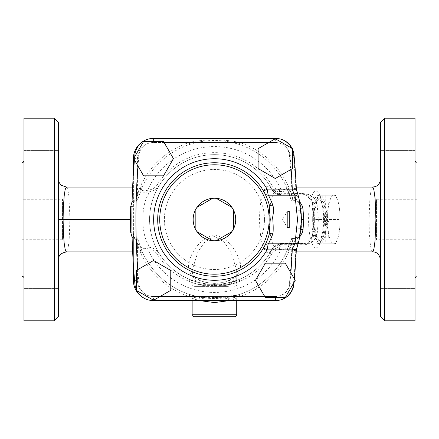 <?xml version="1.0" encoding="UTF-8"?>
<svg xmlns="http://www.w3.org/2000/svg" width="439" height="439" viewBox="0 0 439 439"><rect width="100%" height="100%" fill="white"/><g stroke="black" fill="none" stroke-linecap="round" stroke-linejoin="round"><path stroke-width="0.33" stroke-dasharray="2.19 1.65" d="M380.58 219.566L380.58 178.975L380.58 219.566M372.431 251.915L371.191 249.555L370.028 242.295L369.314 232.182L369.051 219.5L369.857 198.713L371.043 190.076L371.74 187.843L372.47 187.08M281.333 243.53L304.211 243.53C308.655 243.069 311.317 240.835 312.189 236.84C314.231 224.949 314.192 213.178 312.08 201.539L306.609 195.3L304.106 194.905L280.856 194.905A6.08 1.575 90 0 1 280.137 194.236L279.906 194.23A28.365 7.342 -90 0 0 276.57 191.135C272.882 190.23 271.269 189.582 271.719 189.187L272.142 189.911C272.345 190.531 275.637 194.916 280.274 194.889A6.08 0.905 93.3 0 1 279.906 194.23C276.219 194.033 273.546 192.441 271.895 189.467A64.835 64.835 0 0 0 173.383 169.317A64.835 64.835 0 0 0 173.608 269.87A64.835 64.835 0 0 0 272.032 249.27A33.293 8.615 90 0 1 259.559 219.5A33.293 8.615 90 0 1 271.895 189.467C273.7 192.716 276.493 194.521 280.274 194.889L304.106 194.905C308.688 195.448 311.344 197.66 312.08 201.539C314.187 213.228 314.225 224.998 312.189 236.84L306.422 243.222L304.211 243.53L281.169 243.53L281.339 244.841L279.407 247.717L283.896 247.942C287.166 248.556 288.686 249.363 288.445 250.351L290.492 245.988L292.956 238.498L295.019 238.602L299.821 236.83M229.838 300.545L236.72 298.284C237.049 296.215 237.96 294.942 239.453 294.454L230.442 296.879A4.05 2.557 78.3 0 0 228.675 300.852L214.435 300.545L200.195 300.852A4.05 2.557 -78.3 0 0 198.423 296.879C209.101 297.664 219.769 297.664 230.442 296.879A79.02 79.02 0 0 0 286.694 251.487A2.025 1.943 -156.1 0 1 288.445 250.351L287.797 251.915L285.987 253.034L286.694 251.487C286.865 250.06 284.933 249.418 280.894 249.555L279.402 249.555C276.032 249.742 273.442 251.267 271.626 254.143A66.865 66.865 0 0 1 157.667 254.829C155.62 251.646 152.756 249.731 149.062 249.078L149.315 247.278L148.152 244.298C141.04 232.802 141.051 206.121 148.168 194.675L149.265 191.843L147.921 192.046C142.516 192.633 139.893 191.848 140.063 189.692L141.073 187.08L142.873 185.977L141.709 188.6C141.309 190.778 143.273 191.338 147.608 190.268L149.002 190.043C152.695 189.379 155.565 187.453 157.612 184.259L159.335 185.324C156.964 189.028 153.601 191.195 149.255 191.843L149.002 190.043M299.716 201.677L294.904 199.932L292.84 200.041L290.492 192.995L288.522 188.83C288.763 189.878 287.221 190.713 283.901 191.338L279.572 191.547L281.02 193.709L302.504 193.451L308.513 194.466C313.49 196.601 316.332 199.783 317.051 204.009L318.396 219.5L317.128 234.558C316.42 238.827 313.545 242.015 308.502 244.128L302.531 245.121L280.537 244.764C276.586 244.671 273.788 246.098 272.147 249.045L272.196 248.957C273.766 246.103 276.411 244.556 280.131 244.303L303.448 244.298C311.328 243.519 315.795 240.309 316.843 234.656C318.676 224.302 318.643 214.018 316.744 203.806C315.718 198.214 311.267 195.026 303.393 194.236L280.137 194.236M287.797 187.08L288.522 188.83A2.025 1.932 156.3 0 1 286.771 187.694L285.965 185.922L287.797 187.08L296.259 187.08M380.58 316.755L380.58 122.245M380.58 150.577L380.58 180.972L380.58 150.577L380.58 180.972L380.58 150.577L415.025 150.577L415.025 180.972L415.025 150.577L415.025 180.972L415.025 150.577L380.58 150.577M380.58 273.228L380.58 258.028L380.58 273.228M380.58 288.423L380.58 258.028L380.58 288.423L415.025 288.423L415.025 258.028L415.025 288.423L415.025 258.028L415.025 288.423L380.58 288.423M66.525 187.08L67.782 189.346L68.885 196.024L69.949 218.21L69.153 240.331L67.957 248.962L67.255 251.179L66.525 251.92M58.42 219.511L58.42 178.975L58.42 219.511M281.02 191.547L281.02 189.719C285.059 189.857 286.974 189.182 286.771 187.694L290.81 199.218A2.025 1.328 -14.9 0 0 292.84 200.041L292.764 198.697L290.81 199.218A79.02 79.02 0 0 0 239.107 144.431C222.661 139.168 206.209 139.168 189.763 144.431A79.02 79.02 0 0 0 139.366 194.828L138.126 198.982L141.709 188.6A2.025 1.866 23 0 1 140.063 189.692C141.912 184.556 140.809 187.173 136.754 197.55L136.041 199.772L132.095 201.594M132.101 237.258L135.986 239.063L136.754 241.45C140.782 251.766 141.896 254.411 140.096 249.385C139.942 247.261 142.571 246.493 147.976 247.075L149.315 247.278C153.655 247.909 157.014 250.071 159.384 253.758L157.667 254.829M141.073 251.92L140.096 249.385A2.025 1.871 -23.1 0 1 141.742 250.482L142.9 253.073L141.073 251.92L132.644 251.92M58.42 122.245L58.42 316.755M58.42 150.577L58.42 180.972L58.42 150.577L58.42 180.972L58.42 150.577L23.975 150.577L23.975 180.972L23.975 150.577L23.975 180.972L23.975 150.577L58.42 150.577M58.42 273.228L58.42 258.028L58.42 273.228M58.42 288.423L58.42 258.028L58.42 288.423L23.975 288.423L23.975 258.028L23.975 288.423L23.975 258.028L23.975 288.423L58.42 288.423M54.37 320.81L54.37 118.19M23.975 320.81L23.975 118.19M21.95 162.77L21.95 239.76L21.95 199.24L62.475 199.24L62.475 239.76L62.475 199.24M23.975 219.5L23.975 278.26L23.975 219.5M384.63 118.19L384.63 320.81M415.025 118.19L415.025 320.81M415.025 219.5L415.025 160.74L415.025 219.5M417.05 276.23L417.05 199.24L417.05 239.76L376.525 239.76L376.525 199.24L376.525 239.76M275.324 178.497L258.105 168.554L258.105 148.667L268.772 142.505L275.868 142.505A14.185 14.185 0 0 1 289.987 155.373A684.84 684.84 0 0 1 291.15 169.361L275.324 178.497M268.772 142.505L275.324 138.724L292.55 148.667L292.55 168.554L291.15 169.361M164.131 142.505L173.432 158.611L163.489 175.83L143.602 175.83L133.659 158.611L143.602 141.385L163.489 141.385L164.131 142.505L153.035 142.505L153.035 141.385M190.921 282.09C188.408 281.108 188.408 281.108 190.921 282.09C188.408 281.108 188.408 281.108 190.921 282.09A66.865 66.865 0 0 0 202.999 285.377A66.865 66.865 0 0 1 198.905 284.532L194.878 283.44A66.865 66.865 0 0 1 190.921 282.09L191.634 280.197C189.198 279.242 189.198 279.242 191.634 280.197C189.198 279.242 189.198 279.242 191.634 280.197A64.835 64.835 0 0 0 203.345 283.38A64.835 64.835 0 0 1 199.377 282.562L198.905 284.532L199.377 282.562L195.47 281.503A64.835 64.835 0 0 1 191.634 280.197L190.921 282.09M202.999 285.377C205.661 285.805 205.661 285.805 202.999 285.377C205.661 285.805 205.661 285.805 202.999 285.377L203.345 283.38C205.924 283.797 205.924 283.797 203.345 283.38C205.924 283.797 205.924 283.797 203.345 283.38L202.999 285.377M195.47 281.503L194.878 283.44L195.47 281.503M213.178 286.349L209.008 286.14L213.178 286.349A66.865 66.865 0 0 0 221.942 285.943C224.614 285.602 224.614 285.602 221.942 285.943C224.614 285.602 224.614 285.602 221.942 285.943A66.865 66.865 0 0 1 214.227 286.365L213.178 286.349L213.217 284.324L209.173 284.121L214.232 284.335A64.835 64.835 0 0 0 221.711 283.929A64.835 64.835 0 0 1 213.217 284.324L213.178 286.349L213.217 284.324M209.173 284.121L209.008 286.14L209.173 284.121M221.711 283.929C224.307 283.599 224.307 283.599 221.711 283.929C224.307 283.599 224.307 283.599 221.711 283.929L221.942 285.943L221.711 283.929M225.454 285.449L221.733 285.965L227.21 285.13L234.486 283.287L239.892 281.328L239.118 279.456L233.883 281.35L226.826 283.144L221.316 283.973L221.733 285.965L221.514 283.951L231.26 282.118L238.931 279.533L239.699 281.404L231.787 284.071L225.454 285.449L225.125 283.451M196.771 283.989L193.879 283.122L196.771 283.989L197.303 282.03L194.499 281.196L193.879 283.122A66.865 66.865 0 0 0 212.624 286.338A66.865 66.865 0 0 1 193.879 283.122L194.499 281.196L197.303 282.03M214.435 286.365L212.624 286.338L214.435 286.365A66.865 66.865 0 0 0 226.222 285.317A66.865 66.865 0 0 1 214.435 286.365L214.435 284.335L212.679 284.313A64.835 64.835 0 0 1 194.499 281.196A64.835 64.835 0 0 0 212.679 284.313L212.624 286.338L212.679 284.313L214.435 284.335A64.835 64.835 0 0 0 225.86 283.32A64.835 64.835 0 0 1 214.435 284.335L214.435 286.365M234.991 283.122L226.222 285.317L234.991 283.122L234.366 281.196L225.86 283.32L226.222 285.317L225.86 283.32L226.222 285.317L225.86 283.32L234.366 281.196M339.27 207.345C338.771 203.74 337.465 199.685 335.352 195.185L336.74 197.962A24.315 6.294 90 0 1 339.27 207.345A24.315 6.294 90 0 1 339.27 231.655L338.985 219.5L339.27 207.345M325.848 195.185L325.568 207.345C326.067 210.95 327.373 215 329.48 219.5C327.373 224 326.067 228.05 325.568 231.655L325.848 243.815L320.119 243.815A24.315 6.294 -90 0 0 325.568 231.655A24.315 6.294 -90 0 0 325.568 207.345A24.315 6.294 -90 0 0 320.119 195.185A24.315 6.294 -90 0 0 317.199 197.962A24.315 6.294 -90 0 0 314.67 207.345A24.315 6.294 -90 0 0 314.67 231.655A24.315 6.294 -90 0 0 317.199 241.038A24.315 6.294 -90 0 0 320.119 243.815L318.582 243.815C316.47 239.315 315.169 235.26 314.67 231.655L314.95 219.5L314.67 207.345C315.169 203.74 316.47 199.685 318.582 195.185L333.821 195.185A24.315 6.294 90 0 1 336.74 197.962M328.087 195.185L328.367 207.345A24.315 6.294 90 0 1 333.821 195.185L318.582 195.185L317.199 197.962M324.454 219.5C326.567 224 327.873 228.05 328.367 231.655A24.315 6.294 90 0 1 328.367 207.345C327.873 210.95 326.567 215 324.454 219.5A24.315 6.294 90 0 1 321.085 241.038A24.315 6.294 90 0 1 311.871 219.5A24.315 6.294 90 0 1 321.085 197.962A24.315 6.294 90 0 1 324.454 219.5L314.95 219.5M333.821 243.815L335.352 243.815C337.465 239.315 338.771 235.26 339.27 231.655A24.315 6.294 90 0 1 336.74 241.038A24.315 6.294 90 0 1 333.821 243.815A24.315 6.294 90 0 1 328.367 231.655L328.087 243.815L333.821 243.815M336.74 241.038L335.369 243.815L325.848 243.815M317.199 241.038L318.571 243.815L328.087 243.815M329.48 219.5L338.985 219.5M314.615 219.5A21.275 5.504 90 0 1 320.119 198.225A21.275 5.504 90 0 1 325.623 219.5A21.275 5.504 90 0 1 320.119 240.775A21.275 5.504 90 0 1 314.615 219.5M312.656 219.5A21.275 5.504 -90 0 0 318.16 240.775A21.275 5.504 -90 0 0 323.669 219.5A21.275 5.504 -90 0 0 318.16 198.225A21.275 5.504 -90 0 0 312.656 219.5M216.213 198.302L231.907 207.362M196.963 207.362L212.657 198.302M233.685 210.44L233.685 228.56M231.907 231.638L216.213 240.698A21.275 21.275 0 0 0 219.077 198.741A21.275 21.275 0 0 0 195.185 210.44L195.185 228.56M212.657 240.698L196.963 231.638A21.275 21.275 0 0 0 212.657 240.698M263.576 247.848A56.73 56.73 0 0 1 177.971 262.961A56.73 56.73 0 0 1 177.971 176.039A56.73 56.73 0 0 1 263.576 191.152L264.311 192.463M269.123 234.602L266.182 242.756M266.358 196.645L269.123 204.398M137.769 269.612L153.546 260.503L170.766 270.446L170.766 290.333L153.546 300.276L136.32 290.333L136.32 270.446L137.769 269.612A684.84 684.84 0 0 0 138.949 283.643L136.32 283.89M264.733 296.495L255.438 280.389L265.381 263.17L285.268 263.17L295.211 280.389L285.268 297.615L265.381 297.615L264.733 296.495L275.769 296.495L275.769 297.615M290.832 272.8A684.84 684.84 0 0 1 289.888 283.649A14.185 14.185 0 0 1 275.769 296.495M160.098 296.495L153.068 296.495A14.185 14.185 0 0 1 138.949 283.643M137.989 166.112A684.84 684.84 0 0 1 138.911 155.368A14.185 14.185 0 0 1 153.035 142.505M294.081 282.348A688.89 688.89 0 0 0 294.382 278.957M136.32 289.526A18.235 18.235 0 0 0 136.847 290.634M134.713 156.783A688.89 688.89 0 0 0 134.433 159.95M292.55 149.326A18.235 18.235 0 0 0 292.116 148.42M153.068 300.545L275.769 300.545A18.235 18.235 0 0 0 293.921 284.033A688.89 688.89 0 0 0 296.336 249.209A87.125 87.125 0 0 0 296.385 189.928A688.89 688.89 0 0 0 294.02 154.994A18.235 18.235 0 0 0 275.868 138.455L153.035 138.455A18.235 18.235 0 0 0 134.877 154.989A688.89 688.89 0 0 0 134.916 284.022A18.235 18.235 0 0 0 153.068 300.545M289.433 227.556L287.375 227.556L282.535 219.5L287.375 211.444L287.375 227.556L287.375 211.444L289.433 211.444L289.433 227.556L289.433 211.444M301.544 217.87L301.11 210.665L289.433 211.027L289.433 227.973L289.433 211.027M301.56 219.5C301.072 208.097 301.072 208.097 301.56 219.5C301.072 230.903 301.072 230.903 301.56 219.5M301.308 226.151L301.483 223.078M264.454 219.5A50.019 50.019 0 0 0 189.423 176.182A50.019 50.019 0 0 0 189.423 262.818A50.019 50.019 0 0 0 264.454 219.5A50.019 50.019 0 0 1 189.423 262.818A50.019 50.019 0 0 1 189.423 176.182A50.019 50.019 0 0 1 264.454 219.5M239.42 294.465L237.263 295.156L208.882 298.322L194.713 296.018L189.385 294.443L198.423 296.879A79.02 79.02 0 0 1 141.742 250.482L138.082 239.853L136.562 240.374C134.142 239.326 133.083 236.857 133.39 232.966L133.39 205.853C133.083 201.951 134.153 199.487 136.595 198.455L137.44 194.192A81.045 81.045 0 0 1 189.127 142.505C206.001 138.911 222.869 138.911 239.743 142.505A81.045 81.045 0 0 1 292.764 198.697L294.832 198.587C298.493 199.937 300.495 203.213 300.852 208.415A87.125 87.125 0 0 0 295.787 188.315A688.89 688.89 0 0 0 293.466 154.983A688.89 688.89 0 0 1 295.787 188.315A87.125 87.125 0 0 1 300.852 208.415C300.764 204.536 297.647 199.827 294.942 200.612L294.832 198.587A83.07 83.07 0 0 0 291.77 189.165L295.787 188.315A87.125 87.125 0 0 1 296.385 189.928M200.195 300.852L192.15 298.284L199.021 300.545M236.72 300.545L236.72 298.284L228.675 300.852M147.976 247.075L147.663 248.853C143.328 247.788 141.358 248.331 141.742 250.482M234.695 316.755L194.175 316.755M200.074 286.365A2.025 1.438 -90 0 1 198.637 284.335L230.234 284.335A2.025 1.438 90 0 1 228.796 286.365L194.175 286.365L228.796 286.365M234.695 286.365C236.391 285.729 237.065 285.054 236.72 284.335L236.72 270.32L235.738 274.633C234.508 277.349 231.402 279.621 226.414 281.454C218.962 283.759 211.34 283.874 203.553 281.805L196.442 278.425C191.602 273.749 192.798 273.974 192.145 270.309L198.088 251.432L204.783 242.076L214.435 236.325L224.088 242.087L230.793 251.437L236.736 270.32L235.15 278.046L230.234 284.34C223.001 285.959 205.858 285.959 198.637 284.335L193.703 278.035L192.145 270.314L192.145 284.335C191.805 285.054 192.48 285.729 194.175 286.365M214.435 234.887C229.268 237.96 236.78 252.524 239.721 261.112C243.656 272.542 233.252 283.556 213.947 283.374C197.188 282.085 188.71 276.241 188.501 265.847C189.204 256.349 197.407 239.134 214.435 234.887M271.96 189.599L270.012 186.109A64.835 64.835 0 0 0 159.335 185.324C155.823 190.531 149.37 204.398 149.589 219.451C149.315 234.53 155.9 248.644 159.384 253.758A64.835 64.835 0 0 0 269.892 253.094L271.626 254.143M279.402 249.555L279.407 247.717C275.253 247.837 272.081 249.632 269.892 253.094L272.147 249.045A6.08 4.593 -152.9 0 1 272.196 248.957M279.572 189.714L279.572 191.547C275.39 191.415 272.202 189.604 270.012 186.109L271.746 185.066C273.568 187.969 276.175 189.522 279.572 189.714L281.02 189.719A72.94 72.94 0 0 0 147.608 190.268L147.921 192.046M189.763 294.569L189.127 296.495A81.045 81.045 0 0 1 137.44 244.808L139.366 244.172A79.02 79.02 0 0 0 189.763 294.569C206.209 299.832 222.661 299.832 239.107 294.569L239.743 296.495C222.869 300.089 206.001 300.089 189.127 296.495L153.546 296.495A16.106 16.106 0 0 1 137.44 280.389L137.44 244.808L136.562 240.374A2.025 0.434 98.7 0 0 136.43 238.372C134.049 237.236 133.758 238.311 133.39 232.966A2.025 0.867 180 0 0 131.991 232.143M237.263 295.156L239.123 294.564A79.02 79.02 0 0 0 290.925 239.326L292.89 239.831L292.956 238.498A2.025 1.322 -165.5 0 0 290.925 239.326L286.162 252.661M295.019 238.602L294.953 239.935L292.89 239.831A81.045 81.045 0 0 1 239.743 296.495L275.313 296.495A14.185 14.185 0 0 0 289.433 283.638A684.84 684.84 0 0 0 291.77 249.835L295.787 250.685A87.125 87.125 0 0 0 298.251 195.728M295.787 250.685A688.89 688.89 0 0 1 293.466 284.017A688.89 688.89 0 0 0 295.787 250.685A87.125 87.125 0 0 0 300.924 229.998C300.605 235.227 298.613 238.542 294.953 239.935A83.07 83.07 0 0 1 291.77 249.835M300.945 209.173L301.549 218.134M294.904 199.926L294.942 200.612L292.873 200.722A2.025 2.025 0 0 1 290.81 199.218M301.544 221.124L301.11 228.335L289.433 227.973M239.107 144.431L239.743 142.505L275.313 142.505A14.185 14.185 0 0 1 289.433 155.362A684.84 684.84 0 0 1 291.77 189.165M189.763 144.431L189.127 142.505L153.546 142.505A16.106 16.106 0 0 0 137.44 158.611L137.44 194.192L139.366 194.828M138.126 198.982L136.595 198.455A2.025 0.417 81.6 0 1 136.463 200.458A2.025 0.417 81.6 0 1 136.035 199.772A2.025 1.317 15.1 0 0 138.126 198.982A2.025 2.025 0 0 1 136.463 200.458C134.356 200.283 133.33 202.077 133.39 205.853L133.39 158.611A20.156 20.156 0 0 1 153.546 138.455L275.313 138.455A18.235 18.235 0 0 1 293.466 154.983L289.433 155.362M131.985 206.676A2.025 0.867 180 0 0 133.39 205.853M138.082 239.853A2.025 1.312 165.1 0 0 135.986 239.063A2.025 0.434 98.7 0 1 136.43 238.372A2.025 2.025 0 0 1 138.082 239.853L139.366 244.172M144.371 298.339A20.156 20.156 0 0 0 153.546 300.545L275.313 300.545A18.235 18.235 0 0 0 293.466 284.017A18.235 18.235 0 0 1 275.313 300.545L153.546 300.545A20.156 20.156 0 0 1 133.39 280.389L133.39 232.966M280.9 247.717L280.894 249.555A72.94 72.94 0 0 1 147.663 248.853L149.062 249.078M280.285 193.775A8.105 1.152 90 0 0 280.872 194.905A10.13 10.13 0 0 1 271.895 189.467C273.568 192.419 276.367 193.851 280.285 193.775L281.02 193.709L281.026 194.905M302.504 193.451A8.105 2.81 -90 0 0 304.106 194.905A6.08 1.575 90 0 1 303.393 194.236M317.051 204.009A8.105 3.726 -10.4 0 1 312.08 201.539A6.08 3.232 169.6 0 0 316.744 203.806M317.128 234.558A8.105 3.485 10.1 0 0 312.189 236.84A6.08 3.117 -169.9 0 1 316.843 234.656M306.422 243.222L304.211 243.53A6.08 1.575 -90 0 0 303.448 244.298M280.537 244.764A8.105 1.185 90 0 1 281.169 243.53L273.234 247.366L272.147 249.045L274.194 246.317L281.169 243.53A6.08 1.575 -90 0 0 280.4 244.298M280.494 243.552A6.08 0.862 -93.8 0 0 280.131 244.303A28.365 7.342 -90 0 1 276.57 247.865L315.904 247.865A28.365 7.342 -90 0 0 319.307 244.627A28.365 7.342 -90 0 0 323.241 219.5A28.365 7.342 -90 0 0 319.307 194.373A28.365 7.342 -90 0 0 319.241 194.23A28.365 7.342 -90 0 0 315.904 191.135A28.365 7.342 -90 0 0 308.562 219.5A28.365 7.342 -90 0 0 315.904 247.865M304.211 243.53A8.105 2.821 90 0 0 302.531 245.121M280.872 194.905L274.029 192.238L271.911 189.5M142.686 186.405L141.709 188.6A79.02 79.02 0 0 1 286.771 187.694M143.767 140.985A20.156 20.156 0 0 1 153.546 138.455L275.313 138.455A18.235 18.235 0 0 1 293.466 154.983M133.39 173.581L133.39 265.041M289.987 155.373L292.55 155.132M214.232 284.335L214.227 286.365M226.826 283.144L227.21 285.13M233.883 281.35L234.486 283.287M235.523 280.812L236.182 282.727M231.26 282.118L231.787 284.071M229.493 282.562L229.965 284.532M289.888 283.649L293.153 283.962M153.068 296.495L153.068 300.002M138.911 155.368L135.706 155.066M275.868 142.505L275.868 139.037M192.145 314.73L236.72 314.73M270.012 186.109A64.835 64.835 0 0 0 159.335 185.324M157.612 184.259A66.865 66.865 0 0 1 271.746 185.066M133.39 280.389L137.44 280.389M275.313 300.545L275.313 296.495M153.546 300.545L153.546 296.495M315.904 191.135L276.57 191.135A28.365 7.342 -90 0 0 269.228 219.5A28.365 7.342 -90 0 0 276.57 247.865C272.882 248.77 271.269 249.418 271.719 249.813L272.032 249.27M133.39 158.611L137.44 158.611M153.546 138.455L153.546 142.505M275.313 138.455L275.313 142.505M293.466 284.017L289.433 283.638M296.215 251.915L287.797 251.915M132.622 187.08L141.073 187.08M23.975 180.972L58.42 180.972L23.975 180.972M23.975 258.028L58.42 258.028L23.975 258.028M21.95 239.76L62.475 239.76M380.58 180.972L415.025 180.972L380.58 180.972M380.58 258.028L415.025 258.028L380.58 258.028M376.525 199.24L417.05 199.24M188.979 281.328L189.747 279.451M205.062 285.701L205.348 283.698M223.72 283.671L224.011 285.674M318.16 240.775L320.119 240.775M318.16 198.225L320.119 198.225M192.145 300.545L192.145 298.284C191.481 295.826 190.559 294.547 189.385 294.443M300.924 229.998C299.969 234.119 300.973 233.125 297.993 236.895L295.057 237.911L292.989 237.812A2.025 2.025 0 0 0 290.925 239.326M286.596 251.717L285.976 253.051M280.274 194.889L280.856 194.905M273.234 247.366L272.164 249.012M274.194 246.317L272.443 248.512M272.18 189.972L274.029 192.238M304.106 194.905L306.609 195.3M321.085 197.962L319.307 194.373M321.085 241.038L319.307 244.627"/><path stroke-width="0.66" d="M380.58 178.975C379.603 185.412 376.618 186.624 372.475 187.08L373.199 187.804L373.907 189.999L375.12 198.647L375.899 219.5L375.038 240.791L373.995 248.49L373.21 251.152L372.431 251.915M302.284 232.736L303.036 229.52L303.766 219.5L302.965 208.876L302.284 205.973L299.716 201.677M299.821 236.83L302.29 232.741M384.63 118.19L380.58 122.245L380.58 316.755L384.63 320.81L384.63 118.19L415.025 118.19L415.025 320.81L384.63 320.81M58.42 219.511L63.101 219.505L63.315 208.305L64.165 196.03L65.032 190.345L65.515 188.54L66.525 187.08L61.509 185.34C59.342 183.348 58.31 181.225 58.42 178.975M58.42 260.025C58.25 255.591 60.955 252.891 66.525 251.92L65.79 251.168L65.093 248.957L64.154 242.959L63.435 233.543L63.101 219.5L130.602 219.495L130.663 232.154L132.101 237.258M132.095 201.594L130.663 206.665L130.602 219.5M58.42 316.755L58.42 122.245L54.37 118.19L54.37 320.81L58.42 316.755M54.37 118.19L23.975 118.19L23.975 320.81L54.37 320.81M21.95 199.24L21.95 162.77C22.493 162.26 22.652 163.868 23.975 160.74M417.05 239.76L417.05 276.23C416.589 275.697 415.914 276.372 415.025 278.26M258.105 168.554L275.324 178.497L292.55 168.554L292.55 148.667L275.324 138.724L258.105 148.667L258.105 168.554M291.15 169.361A684.84 684.84 0 0 1 292.297 189.127L296.347 188.946A688.89 688.89 0 0 0 294.02 154.994A18.235 18.235 0 0 0 292.55 149.326M173.432 158.611L163.489 141.385L143.602 141.385L133.659 158.611L143.602 175.83L163.489 175.83L173.432 158.611M231.907 207.362L216.213 198.302A21.275 21.275 0 0 0 212.657 198.302L196.963 207.362A21.275 21.275 0 0 0 195.185 210.44L195.185 228.56A21.275 21.275 0 0 0 196.963 231.638L212.657 240.698A21.275 21.275 0 0 0 216.213 240.698L231.907 231.638A21.275 21.275 0 0 0 233.685 228.56L233.685 210.44A21.275 21.275 0 0 0 216.213 198.302M231.907 231.638A21.275 21.275 0 0 1 196.963 231.638A21.275 21.275 0 0 1 195.185 210.44A21.275 21.275 0 0 0 195.185 228.56M212.657 198.302A21.275 21.275 0 0 0 196.963 207.362M233.685 228.56A21.275 21.275 0 0 0 233.685 210.44M264.311 192.463L264.618 193.039A4.05 4.05 152.2 0 0 268.202 195.201L267.088 189.127L263.576 191.152M273.025 233.367C273.343 228.549 273.201 223.226 272.597 217.387C273.53 213.096 273.673 209.178 273.025 205.633C270.479 199.196 268.871 195.717 268.202 195.201L295.003 195.201L292.363 190.087L292.297 189.127L267.088 189.127A60.785 60.785 0 0 0 175.37 172.933A60.785 60.785 0 0 0 175.37 266.067A60.785 60.785 0 0 0 267.088 249.873L263.576 247.848L264.618 245.961A4.05 4.05 27.8 0 1 268.202 243.799C268.871 243.283 270.479 239.804 273.025 233.367A4.05 2.255 15.4 0 0 269.123 234.602L270.265 219.5L269.123 204.398A56.73 56.73 0 0 0 181.779 173.109A56.73 56.73 0 0 0 181.779 265.891A56.73 56.73 0 0 0 269.123 234.602M290.832 272.8A684.84 684.84 0 0 0 292.253 249.873L267.088 249.873L268.202 243.799L295.003 243.799L292.314 248.995L292.253 249.873L296.298 250.06L299.107 240.034L301.56 219.566L299.113 198.999L296.347 188.946M266.182 242.756L265.09 245.055M273.025 205.633A4.05 2.255 -15.4 0 1 269.123 204.398M265.238 194.236L266.358 196.645M265.381 297.615L285.268 297.615L295.211 280.389L285.268 263.17L265.381 263.17L255.438 280.389L265.381 297.615M136.32 270.446L136.32 290.333L153.546 300.276L170.766 290.333L170.766 270.446L153.546 260.503L136.32 270.446M292.314 248.995C294.662 249.418 296.001 249.495 296.33 249.22M136.847 290.634A18.235 18.235 0 0 0 153.068 300.545L275.769 300.545A18.235 18.235 0 0 0 293.921 284.033A688.89 688.89 0 0 0 294.081 282.348M294.382 278.957A688.89 688.89 0 0 0 296.298 250.06M134.433 159.95A688.89 688.89 0 0 0 134.916 284.022A18.235 18.235 0 0 0 136.32 289.526M292.116 148.42A18.235 18.235 0 0 0 275.868 138.455L153.035 138.455A18.235 18.235 0 0 0 134.877 154.989A688.89 688.89 0 0 0 134.713 156.783M292.363 190.087C294.701 189.67 296.04 189.615 296.38 189.917L296.385 189.928A87.125 87.125 0 0 1 298.251 195.728M299.113 198.999L298.932 198.258A4.05 4.05 -14.1 0 0 295.003 195.201L297.505 219.5L295.003 243.799A4.05 4.05 14.1 0 0 298.932 240.737L299.107 240.034M301.483 223.078L301.544 217.87M303.042 229.526A2.025 0.724 6.9 0 0 300.924 229.998L301.308 226.151M199.021 300.545L214.43 302.57L229.838 300.545M194.175 316.755L234.695 316.755C236.363 316.14 237.038 315.465 236.72 314.73L192.145 314.73C191.832 315.465 192.507 316.14 194.175 316.755M302.965 208.876A2.025 0.724 -7.3 0 1 300.852 208.415L300.945 209.173M301.549 218.134L301.544 221.124M130.663 206.665A2.025 0.867 180 0 0 131.985 206.676M130.663 232.154A2.025 0.867 180 0 1 131.991 232.143M143.767 140.985A20.156 20.156 0 0 0 133.39 158.611L133.39 173.581M133.39 265.041L133.39 280.389A20.156 20.156 0 0 0 144.371 298.339M292.55 155.132L294.02 154.994M164.131 142.505L268.772 142.505M137.769 269.612A684.84 684.84 0 0 1 137.989 166.112M264.733 296.495L160.098 296.495M269.14 219.5A54.705 54.705 0 0 1 187.08 266.879A54.705 54.705 0 0 1 187.08 172.121A54.705 54.705 0 0 1 269.14 219.5M293.153 283.962L293.921 284.033M275.769 297.615L275.769 300.545M153.068 300.002L153.068 300.545M136.32 283.89L134.916 284.022M135.706 155.066L134.877 154.989M153.035 141.385L153.035 138.455M275.868 139.037L275.868 138.455M301.56 219.522L303.766 219.5M296.215 251.915L372.47 251.915C376.81 251.701 379.51 254.4 380.58 260.02M372.475 187.08L296.259 187.08M66.525 187.08L132.622 187.08M66.525 251.92L132.644 251.92M21.95 276.23C23.267 276.444 23.942 277.119 23.975 278.26M417.05 162.77C416.589 163.303 415.914 162.628 415.025 160.74M192.145 300.545L192.145 314.73M236.72 300.545L236.72 314.73"/></g></svg>
